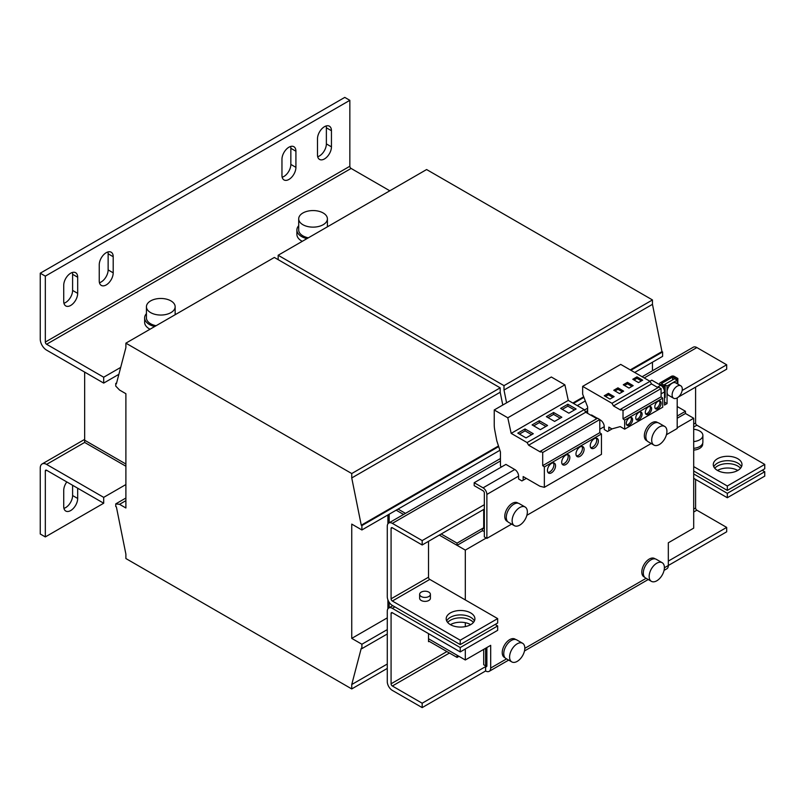 <?xml version="1.0" encoding="UTF-8"?>
<svg xmlns="http://www.w3.org/2000/svg" width="805" height="805" viewBox="0 0 805 805"><rect width="100%" height="100%" fill="white"/><g stroke="black" fill="none" stroke-linecap="round" stroke-linejoin="round"><path stroke-width="1.21" d="M717.486 470.442A14.359 8.292 0 0 0 733.134 472.243A14.359 8.292 0 0 0 741.989 464.586A14.359 8.292 0 0 0 737.783 458.719A14.359 8.292 0 0 0 722.145 456.928A14.359 8.292 0 0 0 713.28 464.586A14.359 8.292 0 0 0 717.486 470.442A14.359 8.292 180 0 1 737.783 470.442M741.475 466.779A14.359 8.292 0 0 0 737.783 463.117A14.359 8.292 0 0 0 713.794 466.779M450.398 624.65A14.359 8.292 0 0 0 466.045 626.441A14.359 8.292 0 0 0 474.9 618.783A14.359 8.292 0 0 0 470.704 612.927A14.359 8.292 0 0 0 455.056 611.126A14.359 8.292 0 0 0 446.191 618.783A14.359 8.292 0 0 0 450.398 624.65A14.359 8.292 180 0 1 470.704 624.65M474.387 620.987A14.359 8.292 0 0 0 470.704 617.324A14.359 8.292 0 0 0 446.705 620.987M657.977 408.688A4.488 2.586 120 0 0 660.905 404.734A4.488 2.586 120 0 0 660.221 401.142A4.488 2.586 120 0 0 657.977 401.363A4.488 2.586 120 0 0 655.049 405.318A4.488 2.586 120 0 0 655.733 408.91A4.488 2.586 120 0 0 657.977 408.688M655.19 408.387A4.488 2.586 120 0 0 656.709 407.954A4.488 2.586 120 0 0 659.496 400.93M648.458 414.183A4.488 2.586 120 0 0 651.386 410.228A4.488 2.586 120 0 0 650.702 406.636A4.488 2.586 120 0 0 648.458 406.857A4.488 2.586 120 0 0 645.529 410.812A4.488 2.586 120 0 0 646.214 414.404A4.488 2.586 120 0 0 648.458 414.183M645.67 413.881A4.488 2.586 120 0 0 647.19 413.448A4.488 2.586 120 0 0 649.977 406.424M638.949 419.677A4.488 2.586 120 0 0 641.877 415.722A4.488 2.586 120 0 0 641.183 412.13A4.488 2.586 120 0 0 638.949 412.351A4.488 2.586 120 0 0 636.01 416.306A4.488 2.586 120 0 0 636.705 419.898A4.488 2.586 120 0 0 638.949 419.677M636.161 419.375A4.488 2.586 120 0 0 637.671 418.942A4.488 2.586 120 0 0 640.458 411.919M629.43 425.171A4.488 2.586 120 0 0 632.358 421.216A4.488 2.586 120 0 0 631.673 417.624A4.488 2.586 120 0 0 629.43 417.845A4.488 2.586 120 0 0 626.501 421.8A4.488 2.586 120 0 0 627.186 425.392A4.488 2.586 120 0 0 629.43 425.171M626.642 424.869A4.488 2.586 120 0 0 628.162 424.436A4.488 2.586 120 0 0 630.949 417.413M580.043 456.324A5.746 3.311 120 0 0 583.786 451.263A5.746 3.311 120 0 0 582.911 446.664A5.746 3.311 120 0 0 580.043 446.946A5.746 3.311 120 0 0 576.289 452.008A5.746 3.311 120 0 0 577.165 456.606A5.746 3.311 120 0 0 580.043 456.324M576.461 455.922A5.746 3.311 120 0 0 578.393 455.368A5.746 3.311 120 0 0 581.965 446.393M594.311 448.083A5.746 3.311 120 0 0 598.065 443.022A5.746 3.311 120 0 0 597.179 438.423A5.746 3.311 120 0 0 594.311 438.705A5.746 3.311 120 0 0 590.558 443.766A5.746 3.311 120 0 0 591.444 448.365A5.746 3.311 120 0 0 594.311 448.083M590.739 447.681A5.746 3.311 120 0 0 592.661 447.127A5.746 3.311 120 0 0 596.233 438.151M551.485 472.807A5.746 3.311 120 0 0 555.239 467.745A5.746 3.311 120 0 0 554.363 463.147A5.746 3.311 120 0 0 551.485 463.428A5.746 3.311 120 0 0 547.742 468.49A5.746 3.311 120 0 0 548.618 473.088A5.746 3.311 120 0 0 551.485 472.807M547.913 472.404A5.746 3.311 120 0 0 549.845 471.851A5.746 3.311 120 0 0 553.417 462.875M565.764 464.566A5.746 3.311 120 0 0 569.517 459.504A5.746 3.311 120 0 0 568.632 454.906A5.746 3.311 120 0 0 565.764 455.187A5.746 3.311 120 0 0 562.011 460.249A5.746 3.311 120 0 0 562.896 464.847A5.746 3.311 120 0 0 565.764 464.566M562.192 464.163A5.746 3.311 120 0 0 564.114 463.61A5.746 3.311 120 0 0 567.686 454.634M714.76 468.248A14.359 8.292 180 0 1 737.783 466.045A14.359 8.292 180 0 1 740.509 468.248M447.671 622.446A14.359 8.292 180 0 1 470.704 620.253A14.359 8.292 180 0 1 473.431 622.446M324.465 126.697A9.871 5.695 120 0 0 317.492 138.782L317.492 154.892A9.871 5.695 120 0 0 319.535 159.41A9.871 5.695 120 0 0 327.142 156.774A9.871 5.695 120 0 0 331.449 146.842L331.449 130.722A9.871 5.695 120 0 0 329.406 126.204A9.871 5.695 120 0 0 324.465 126.697M106.23 252.69A9.871 5.695 120 0 0 99.246 264.775L99.246 280.895A9.871 5.695 120 0 0 101.299 285.413A9.871 5.695 120 0 0 108.896 282.766A9.871 5.695 120 0 0 113.203 272.835L113.203 256.725A9.871 5.695 120 0 0 111.16 252.207A9.871 5.695 120 0 0 106.23 252.69M70.699 273.207A9.871 5.695 120 0 0 63.726 285.292L63.726 301.402A9.871 5.695 120 0 0 65.769 305.92A9.871 5.695 120 0 0 73.376 303.284A9.871 5.695 120 0 0 77.683 293.352L77.683 277.232A9.871 5.695 120 0 0 75.64 272.714A9.871 5.695 120 0 0 70.699 273.207M288.935 147.204A9.871 5.695 120 0 0 281.961 159.289L281.961 175.41A9.871 5.695 120 0 0 284.004 179.928A9.871 5.695 120 0 0 291.611 177.281A9.871 5.695 120 0 0 295.918 167.349L295.918 151.229A9.871 5.695 120 0 0 293.875 146.711A9.871 5.695 120 0 0 288.935 147.204M66.815 481.933A9.871 5.695 120 0 0 63.726 490.406L63.726 506.526A9.871 5.695 120 0 0 65.769 511.044A9.871 5.695 120 0 0 70.699 510.551A9.871 5.695 120 0 0 77.683 498.466L77.683 488.212M63.937 508.358A9.871 5.695 120 0 0 65.628 507.623A9.871 5.695 120 0 0 72.601 495.538L72.601 485.274M514.435 513.087A10.767 6.219 -60 0 1 525.122 507.009A10.767 6.219 -60 0 1 525.041 519.587A10.767 6.219 -60 0 1 514.355 525.665A10.767 6.219 -60 0 1 514.435 513.087M514.355 525.665L508.519 522.294A10.767 6.219 -60 0 1 508.599 509.716A10.767 6.219 -60 0 1 519.285 503.648L525.122 507.009M518.219 503.236L517.545 502.843A10.586 6.108 120 0 0 509.525 505.55A10.586 6.108 120 0 0 506.959 521.187L507.633 521.57M298.695 225.712A16.15 9.328 0 0 0 296.894 229.989L296.894 234.376A16.15 9.328 0 0 0 298.886 238.864A16.15 9.328 0 0 0 302.278 241.329M296.894 229.989A16.15 9.328 0 0 0 298.886 234.466A16.15 9.328 0 0 0 306.967 238.622M328.007 226.477A16.15 9.328 0 0 0 327.404 225.712M146.43 313.618A16.15 9.328 0 0 0 144.638 317.895L144.638 322.282A16.15 9.328 0 0 0 146.631 326.77A16.15 9.328 0 0 0 150.022 329.235M144.638 317.895A16.15 9.328 0 0 0 146.631 322.372A16.15 9.328 0 0 0 154.711 326.528M175.752 314.383A16.15 9.328 0 0 0 175.148 313.618M308.355 237.817A14.359 8.292 180 0 1 301.825 235.151A14.359 8.292 180 0 1 298.695 229.989L298.695 218.849A14.359 8.292 180 0 1 302.901 212.993A14.359 8.292 180 0 1 318.539 211.192A14.359 8.292 180 0 1 327.404 218.849A14.359 8.292 180 0 1 323.197 224.706A14.359 8.292 180 0 1 307.55 226.507A14.359 8.292 180 0 1 298.695 218.849M156.1 325.723A14.359 8.292 180 0 1 149.559 323.057A14.359 8.292 180 0 1 146.43 317.895L146.43 306.755A14.359 8.292 180 0 1 150.636 300.899A14.359 8.292 180 0 1 166.283 299.098A14.359 8.292 180 0 1 175.148 306.755A14.359 8.292 180 0 1 170.942 312.612A14.359 8.292 180 0 1 155.295 314.413A14.359 8.292 180 0 1 146.43 306.755M419.636 594.321L419.636 598.276A5.383 3.109 0 0 0 424.024 601.325A5.383 3.109 0 0 0 430.041 599.403A5.383 3.109 0 0 0 430.403 598.276L430.403 594.321A5.383 3.109 0 0 0 426.016 591.262A5.383 3.109 0 0 0 420.009 593.184A5.383 3.109 0 0 0 419.636 594.321A5.383 3.109 0 0 0 424.024 597.37A5.383 3.109 0 0 0 430.041 595.448A5.383 3.109 0 0 0 430.403 594.321M693.699 450.116A10.586 6.108 0 0 0 702.695 444.068L702.695 443.293M693.699 429.276A10.767 6.219 180 0 1 695.349 429.498A10.767 6.219 180 0 1 702.876 435.425A10.767 6.219 180 0 1 693.699 441.573M657.786 422.655L657.121 422.263A10.586 6.108 120 0 0 649.092 424.97A10.586 6.108 120 0 0 646.536 440.607L647.2 440.989M654.012 432.506A10.767 6.219 -60 0 1 664.699 426.429A10.767 6.219 -60 0 1 664.608 439.007A10.767 6.219 -60 0 1 653.932 445.085A10.767 6.219 -60 0 1 654.012 432.506M653.932 445.085L648.095 441.714A10.767 6.219 -60 0 1 648.176 429.135A10.767 6.219 -60 0 1 658.852 423.068L664.699 426.429M676.18 386.873A7.175 4.146 120 0 0 672.336 393.142A7.175 4.146 120 0 0 673.614 398.244A7.175 4.146 120 0 0 678.223 397.177A7.175 4.146 120 0 0 682.066 390.898A7.175 4.146 120 0 0 680.788 385.806A7.175 4.146 120 0 0 676.18 386.873M680.788 385.806L675.717 382.878A7.175 4.146 120 0 0 671.108 383.945A7.175 4.146 120 0 0 667.053 392.025A7.175 4.146 120 0 0 668.532 395.305L673.614 398.244M644.664 577.245L643.99 576.863A10.586 6.108 -60 0 1 642.189 569.034A10.586 6.108 -60 0 1 654.576 558.519L655.25 558.912M662.052 562.635A10.767 6.219 -60 0 1 662.153 562.685A10.767 6.219 -60 0 1 662.213 575.032A10.767 6.219 -60 0 1 651.497 581.391A10.767 6.219 -60 0 1 651.386 581.341A10.767 6.219 -60 0 1 651.336 568.994A10.767 6.219 -60 0 1 662.052 562.635M645.66 578.03A10.767 6.219 -60 0 1 645.55 577.97A10.767 6.219 -60 0 1 645.499 565.623A10.767 6.219 -60 0 1 656.216 559.264A10.767 6.219 -60 0 1 656.317 559.324A10.767 6.219 -60 0 1 656.427 559.384M522.475 643.215A10.767 6.219 -60 0 1 522.586 643.265A10.767 6.219 -60 0 1 522.636 655.612A10.767 6.219 -60 0 1 511.93 661.972A10.767 6.219 -60 0 1 511.819 661.921A10.767 6.219 -60 0 1 511.769 649.575A10.767 6.219 -60 0 1 522.475 643.215M506.083 658.611A10.767 6.219 -60 0 1 505.983 658.55A10.767 6.219 -60 0 1 505.932 646.204A10.767 6.219 -60 0 1 516.639 639.844A10.767 6.219 -60 0 1 516.75 639.905A10.767 6.219 -60 0 1 516.85 639.965M505.097 657.826L504.423 657.444A10.586 6.108 -60 0 1 502.622 649.615A10.586 6.108 -60 0 1 515.009 639.1L515.683 639.492M351.745 477.949L361.264 525.202L361.898 525.564L361.898 529.962L351.745 524.105L351.745 638.385L361.898 644.242L361.898 648.639L361.264 648.267L351.745 684.532L351.745 688.929L125.892 558.539L125.892 554.142L116.383 506.888L115.749 506.526L115.749 503.89L119.553 504.322L125.892 507.985L125.892 393.705L119.553 390.043L115.749 386.088L115.749 383.452L116.383 383.824L125.892 347.559L125.892 343.161L351.745 473.551L351.745 477.949L500.197 392.246L502.773 405.036M361.264 525.202L498.496 445.97M351.745 473.551L500.197 387.849L500.197 392.246M125.892 343.161L274.344 257.449L500.197 387.849M115.749 383.452L116.604 382.959M119.553 504.322L125.892 500.66M115.749 503.89L125.892 498.023M351.745 688.929L387.275 668.412M351.745 684.532L387.275 664.024M361.898 648.639L387.275 633.988M361.898 644.242L387.275 629.591M351.745 638.385L387.275 617.868M387.909 608.811L387.909 599.826M387.909 523.834L387.909 514.948M361.898 529.962L499.905 450.287M361.898 525.564L498.698 446.584M125.892 464.032L122.722 462.201L125.892 464.032M84.656 372.101L84.656 440.224L122.722 462.201L84.656 440.224L84.656 442.428L125.892 466.236M278.158 259.653L278.158 255.255L504 385.645L504 390.043L652.463 304.34L661.972 351.584L662.606 351.956L662.606 356.353L634.692 372.463M504 390.043L506.587 402.842M572.838 403.043L583.685 396.785M630.255 369.898L661.972 351.584M504 385.645L652.463 299.943L652.463 304.34M278.158 255.255L426.61 169.543L652.463 299.943M652.463 362.21L652.463 370.773M573.472 403.416L583.917 397.388M630.889 370.27L662.606 351.956M577.286 405.609L585.305 400.981M677.196 406.525L685.447 411.285L685.447 413.488L677.196 418.248M405.478 513.369L398.062 509.082M685.447 411.285L677.196 416.054M457.059 545.347L482.437 530.696L482.437 528.493A1.791 1.036 -120 0 0 483.332 528.583A1.791 1.036 -120 0 0 483.704 527.768L457.059 543.144L457.059 545.347L439.299 535.094L465.31 550.107L486.24 538.022M403.567 514.465L396.161 510.179L403.567 514.465M457.059 543.144L441.2 533.997M483.704 527.768L483.704 509.454M482.437 530.696A4.488 2.586 -120 0 0 484.338 531.058M693.699 427.042L696.868 425.211L764.75 464.405L727.317 486.009L693.699 466.598M428.512 541.322L428.512 577.215L391.079 598.819L391.079 528.503L392.347 527.768L422.172 544.985L484.338 509.082M391.079 598.819A1.791 1.036 -120 0 0 392.347 601.023L429.779 579.409L497.661 618.602L497.661 623L460.229 644.604L392.347 605.42A7.175 4.146 -120 0 1 387.275 596.626L387.275 526.299A7.175 4.146 -120 0 1 388.765 523.019L500.448 458.528M695.601 387.114L695.601 423.007L693.699 424.114M696.868 425.211A1.791 1.036 60 0 1 695.601 423.007M764.75 464.405L764.75 468.792L727.317 490.406L727.317 486.009M727.317 490.406L693.699 470.995M429.779 579.409A1.791 1.036 60 0 1 428.512 577.215M497.661 618.602L460.229 640.217L392.347 601.023M460.229 644.604L460.229 640.217M388.765 523.019A7.175 4.146 -120 0 1 392.347 523.371L422.172 540.588L484.338 504.695M422.172 540.588L422.172 544.985M678.323 397.086L726.684 369.173L726.684 364.776L696.868 347.559A7.175 4.146 60 0 0 693.276 347.207L642.108 376.75M682.147 390.485L726.684 364.776M392.347 527.768A1.791 1.036 -120 0 0 391.451 527.678A1.791 1.036 -120 0 0 391.079 528.503M661.469 383.522L672.638 377.082L672.638 379.859M663.873 389.077L663.873 386.531L660.201 384.408A1.972 1.137 0 0 1 659.617 383.603A1.972 1.137 0 0 1 660.201 382.798L671.36 376.348A1.972 1.137 0 0 1 674.157 376.348L677.84 378.471L676.562 379.789M672.889 379.719L672.638 377.082M672.889 377.082L676.562 379.205M677.84 378.471L677.84 384.106M664.517 397.881L665.151 397.519L665.151 385.796L661.469 383.673M663.873 386.531L665.151 385.796M599.795 419.717L600.439 420.079A5.383 3.109 -120 0 1 604.243 426.67L604.243 429.508L607.564 431.49L608.811 430.776L608.811 427.113L611.911 428.904L620.232 426.6L624.67 429.166L662.736 407.189L662.736 398.143L661.086 396.855L661.086 388.584L658.732 387.225L620.665 409.202L620.665 410.077L613.49 405.931L611.961 403.295L582.649 386.37L582.649 394.138L587.62 406.938L587.62 413.337M624.67 429.166L624.67 420.119L662.736 398.143M582.649 386.37L620.715 364.393L650.027 381.318L611.961 403.295M638.496 382.576L642.682 380.151L636.976 376.861L632.79 379.276L638.496 382.576M628.987 388.07L633.173 385.645L627.457 382.355L623.271 384.77L628.987 388.07M613.49 405.931L651.547 383.955L650.027 381.318M657.977 387.668L651.547 383.955M624.67 420.119L623.02 418.831L623.02 410.56L661.086 388.584M623.02 418.831L661.086 396.855M608.811 430.776L612.182 428.834M619.468 393.565L623.654 391.139L617.948 387.849L613.762 390.264L619.468 393.565M609.948 399.059L614.135 396.634L608.429 393.343L604.243 395.758L609.948 399.059M623.02 410.56L620.665 409.202M597.401 418.328L591.554 414.957L590.981 415.279M596.827 418.65L585.718 412.241L584.199 409.604L568.27 400.407L564.889 384.83L551.334 377.002L494.23 409.966L494.23 424.708A26.917 15.537 -120 0 0 494.803 430.353L496.806 440.818L500.448 451.947L500.448 465.501A0.896 0.513 -120 0 0 501.002 466.548L501.525 466.93M518.601 476.117L486.874 494.431A5.383 3.109 -120 0 0 483.07 487.84L474.185 482.718L505.912 464.405L514.787 469.526A5.383 3.109 -120 0 1 518.601 476.117L518.601 478.955L521.892 480.927L523.159 480.223L523.159 476.56L539.924 486.24L544.351 487.327L601.446 454.362L601.446 433.965L599.795 432.677L599.795 419.536L597.552 418.238L540.457 451.203L540.457 452.038L528.623 445.205L527.094 442.569L511.175 433.372L507.794 417.795L494.23 409.966M544.351 487.327L544.351 466.93L542.701 465.642L542.701 452.501L599.795 419.536M542.701 465.642L599.795 432.677M544.351 466.93L601.446 433.965M507.794 417.795L564.889 384.83M511.175 433.372L568.27 400.407M553.588 412.482L546.354 416.658L554.595 421.418L561.83 417.242L553.588 412.482L553.588 414.384L548.004 417.604M567.857 404.241L560.622 408.417L568.873 413.176L576.108 409L567.857 404.241L567.857 406.143L562.272 409.363M527.094 442.569L584.199 409.604M528.623 445.205L585.718 412.241M542.701 452.501L540.457 451.203M523.159 480.223L526.339 478.391M539.31 420.723L532.075 424.899L540.326 429.659L547.561 425.483L539.31 420.723L539.31 422.625L533.725 425.845M525.031 428.964L517.806 433.14L526.047 437.9L533.282 433.724L525.031 428.964L525.031 430.866L519.456 434.086M486.874 494.431L486.874 538.384L484.338 536.925L484.338 492.972A1.791 1.036 -120 0 0 483.07 490.768L474.185 485.646L474.185 482.718M649.917 381.258L651.829 380.161L660.704 385.283A5.383 3.109 60 0 1 664.517 391.874L661.086 393.856M667.053 386.018L664.517 384.549L674.66 378.692L677.196 380.161L667.053 386.018L667.053 403.597L664.517 405.066L664.517 391.874M664.517 384.549L664.517 385.434M664.517 402.138L667.053 403.597M486.874 538.384L511.638 524.095M526.873 515.301L651.205 443.515M666.439 434.72L677.196 428.502L677.196 397.881M677.196 383.733L677.196 380.161M702.876 435.425L702.876 442.166A10.767 6.219 180 0 1 693.699 448.315M677.196 427.777L693.699 418.248L693.699 528.13L668.321 542.781L668.321 565.492A7.175 4.146 60 0 1 666.832 568.783L664.055 570.383M485.606 670.978L422.172 707.605L422.172 703.218L485.606 666.59A1.791 1.036 -120 0 0 486.502 666.671A1.791 1.036 -120 0 0 486.874 665.856L485.606 666.59L485.606 670.978A7.175 4.146 -120 0 0 489.199 671.34A7.175 4.146 -120 0 0 490.688 668.049L490.688 645.338L465.31 659.989L428.512 638.747M486.874 665.856L486.874 647.542M392.347 612.746A1.791 1.036 -120 0 0 391.451 612.655A1.791 1.036 -120 0 0 391.079 613.47L392.347 612.746L460.229 651.929L460.229 647.542L392.347 608.349A7.175 4.146 -120 0 0 388.765 607.996A7.175 4.146 -120 0 0 387.275 611.277L387.275 681.604A7.175 4.146 -120 0 0 392.347 690.398L422.172 707.605M693.699 512.02L696.868 510.189A1.791 1.036 60 0 1 695.601 507.985L693.699 509.092M446.906 651.567L391.079 683.797A1.791 1.036 -120 0 0 392.347 686.001L449.452 653.036M696.868 510.189L726.684 527.406L668.321 561.095M664.387 567.767L726.684 531.793L726.684 527.406M422.172 703.218L392.347 686.001M693.699 478.321L727.317 497.732L764.75 476.117L764.75 471.73L762.214 470.261M693.699 473.924L727.317 493.334L727.317 497.732M727.317 493.334L764.75 471.73M460.229 647.542L497.661 625.928L495.125 624.459M497.661 625.928L497.661 630.325L460.229 651.929M428.512 633.615L428.512 641.676L429.146 641.313L457.059 657.423L458.961 656.327M428.512 640.941L429.146 641.313M391.079 683.797L391.079 613.47M695.601 479.418L695.601 507.985M389.177 514.214L389.177 522.777L389.177 514.214M389.177 602.301L389.177 607.755L389.177 602.301M693.699 418.248L685.447 413.488M465.31 550.107L465.31 599.926M465.31 622.688L465.31 626.602M465.31 649.001L465.31 659.989M349.843 100.323L344.771 97.395L40.25 273.207L40.25 339.136A8.976 5.182 60 0 0 46.589 350.125L103.694 383.089L103.694 377.223L46.589 344.258A1.791 1.036 60 0 1 45.322 342.065L45.322 276.135L349.843 100.323L349.843 166.253A1.791 1.036 -120 0 0 351.111 168.446L389.811 190.795M40.25 273.207L45.322 276.135M103.694 377.223L120.68 367.412M317.693 156.733A9.871 5.695 120 0 0 326.367 143.904L326.367 127.794A9.871 5.695 120 0 0 326.166 125.952M99.458 282.736A9.871 5.695 120 0 0 108.132 269.906L108.132 253.786A9.871 5.695 120 0 0 107.92 251.955M63.937 303.244A9.871 5.695 120 0 0 72.601 290.414L72.601 274.304A9.871 5.695 120 0 0 72.4 272.462M282.173 177.241A9.871 5.695 120 0 0 290.847 164.421L290.847 148.301A9.871 5.695 120 0 0 290.635 146.47M103.694 383.089L118.868 374.325M457.059 657.423L457.059 655.23M486.874 665.121L485.606 665.856L483.704 664.749L483.704 649.373M485.606 665.856L485.606 648.277M45.322 536.925L45.322 470.995A1.791 1.036 60 0 1 45.694 470.17A1.791 1.036 60 0 1 46.589 470.261L103.694 503.226L103.694 497.369L46.589 464.405A8.976 5.182 60 0 0 42.112 463.962A8.976 5.182 60 0 0 40.25 468.067L40.25 533.997L45.322 536.925L103.694 503.226M125.892 484.55L103.694 497.369M531.632 434.67L525.031 430.866M545.911 426.429L539.31 422.625M574.458 409.946L567.857 406.143M560.179 418.187L553.588 414.384M612.867 397.368L608.429 394.802L605.511 396.493M608.429 394.802L608.429 393.343M622.386 391.874L617.948 389.308L615.03 390.999M617.948 389.308L617.948 387.849M631.905 386.38L627.457 383.814L624.539 385.504M627.457 383.814L627.457 382.355M641.414 380.886L636.976 378.32L634.058 380.01M636.976 378.32L636.976 376.861M77.683 498.466L72.601 495.538M392.347 523.371L500.448 460.963M585.497 411.858L587.62 410.631M644.211 377.958L696.868 347.559M660.201 384.991L660.201 384.408M514.787 469.526L483.07 487.84M604.243 426.67L599.795 429.236M600.439 420.079L599.795 420.452M660.704 385.283L657.283 387.265M490.688 668.049L506.566 658.882M524.81 648.347L646.133 578.302M392.347 608.349L394.893 606.879M349.843 166.253L45.322 342.065M46.589 344.258L351.111 168.446M45.322 470.995L46.589 470.261M84.656 442.428L46.589 464.405M290.847 164.421L295.918 167.349M295.918 151.229L290.847 148.301M72.601 290.414L77.683 293.352M77.683 277.232L72.601 274.304M108.132 269.906L113.203 272.835M113.203 256.725L108.132 253.786M326.367 143.904L331.449 146.842M331.449 130.722L326.367 127.794M662.153 562.685L656.317 559.324M522.586 643.265L516.75 639.905M511.819 661.921L505.983 658.55M651.386 581.341L645.55 577.97M584.44 410.037L587.62 408.205M659.617 383.603L659.617 384.659M648.236 579.519L524.478 650.963M508.669 660.1L489.199 671.34M392.79 605.672L388.765 607.996M175.148 306.755L175.148 314.725M327.404 218.849L327.404 226.819M84.656 439.389L42.112 463.962"/></g></svg>
